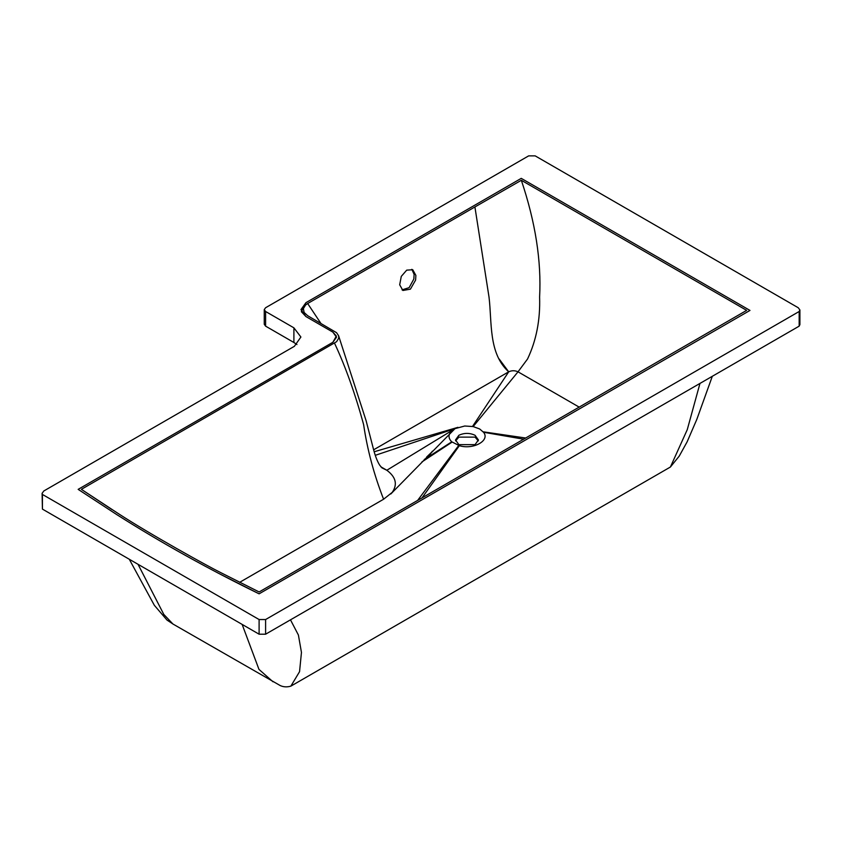 <?xml version="1.0" encoding="UTF-8"?>
<svg xmlns="http://www.w3.org/2000/svg" width="842" height="842" viewBox="0 0 842 842"><rect width="100%" height="100%" fill="white"/><g stroke="black" fill="none" stroke-linecap="round" stroke-linejoin="round"><path stroke-width="1.26" d="M402.055 289.869L409.128 287.659L413.832 279.049L414.117 274.397L411.833 269.324M415.611 280.049L410.412 289.153L402.897 290.479L399.687 284.785L401.276 276.397L406.707 270.145L412.748 269.735L415.874 275.408L415.611 280.049M458.869 435.293L455.511 439.966L458.869 444.639L475.056 444.639L478.414 439.966L475.056 435.293C469.657 432.767 464.268 432.767 458.869 435.293M478.298 440.882L475.056 437.124L458.869 437.124L455.627 440.882M579.233 407.16L518.019 371.827C514.915 370.375 511.799 370.375 508.694 371.827C488.307 353.398 492.107 322.318 489.013 297.058L474.909 206.964L521.335 180.283L746.654 310.372L259.125 591.968L220.446 572.476C207.427 566.024 150.529 534.544 118.669 513.82L81.39 489.339L336.579 341.705L338.737 338.147L338.61 335.769L336.579 332.706L307.656 315.708L304.12 312.456L303.373 308.646L305.572 305.025L307.656 303.52L474.909 206.964L489.013 297.058C492.107 322.318 488.307 353.398 508.694 371.827L373.627 449.807M451.08 431.462C448.133 434.977 448.365 438.429 451.765 441.818L459.343 445.681C473.309 450.017 490.465 440.471 483.497 432.251L479.656 428.967L473.162 426.568L518.019 371.827L527.545 358.997C536.333 340.452 540.353 319.802 539.606 297.058C541.501 260.999 535.407 222.077 521.335 180.283M452.091 442.103L421.905 461.942M380.847 466.805L386.825 470.257C395.929 477.035 397.719 484.413 392.214 492.381L383.594 499.232L239.644 582.338M426.568 457.132L430.388 454.07L432.356 451.165M473.162 426.568L464.742 426.01L454.985 428.652L390.793 494.001M375.279 455.322L454.985 428.652M455.659 428.252L386.825 470.257L381.952 467.868L379.668 465.152C377.363 461.416 375.332 456.269 373.606 449.723L366.102 420.674L338.61 335.769M383.594 499.232C373.953 474.509 367.301 449.649 363.628 424.631C355.187 393.74 345.483 366.586 334.537 343.189M111.986 509.589L81.39 489.339M472.52 426.441L508.694 371.827L499.169 358.997M459.343 445.681L421.979 497.948M483.15 431.809L525.766 438.029M432.146 451.722L426.957 456.732M116.964 514.736C149.118 535.112 182.861 554.562 218.173 573.107L259.104 593.831L749.98 310.424L521.251 178.357L305.962 302.657L301.352 311.698L305.962 316.581L332.874 332.116L336.358 336.032L332.874 342.294L78.159 489.36L116.964 514.736L78.159 489.36L332.874 342.294L336.526 337.21L332.874 332.116L305.962 316.581L300.962 309.614L305.962 302.657L521.251 178.357L749.98 310.424L259.104 593.831C208.763 569.234 161.38 542.879 116.964 514.736M280.428 685.683L172.936 624.017L163.811 614.439L138.025 564.298M279.765 685.335C283.154 687.051 286.859 687.314 290.869 686.135L299.552 671.674L301.457 652.424L298.405 635.036L290.479 619.838M290.869 686.135L670.4 467.026L679.262 456.069L687.125 441.839L696.818 419.379L712.311 376.3M799.163 311.498L265.598 619.544L259.104 619.544L42.426 494.443L42.1 493.338L43.826 490.97L294.363 346.315L300.899 337.021L293.9 327.833L265.598 311.498L264.251 309.614L265.598 307.74L528.671 155.865L535.165 155.865L798.237 307.74L799.9 309.951L799.163 311.498L799.163 326.149L265.598 634.205L259.104 634.205L42.426 509.105L42.426 494.443M42.426 509.105L42.1 493.338M296.942 344.536L293.9 342.494L293.9 327.833M293.9 342.494L265.598 326.149L264.251 324.275L264.251 309.614M799.9 309.951L799.9 324.612L799.163 326.149M451.765 441.818L424.273 459.49M320.834 323.317L307.656 303.52M457.953 427.326L374.174 451.754M458.701 445.502L417.558 500.506M483.497 432.251L523.735 439.208M272.997 681.788L258.968 669.39L242.138 624.417M670.4 467.026L687.261 429.673L699.965 383.426M265.598 634.205L265.598 619.544M259.104 634.205L259.104 619.544M265.598 326.149L265.598 311.498M427.431 457.006L429.125 455.322M173.347 624.259L167.011 620.08L154.349 605.314L129.279 559.256"/></g></svg>
